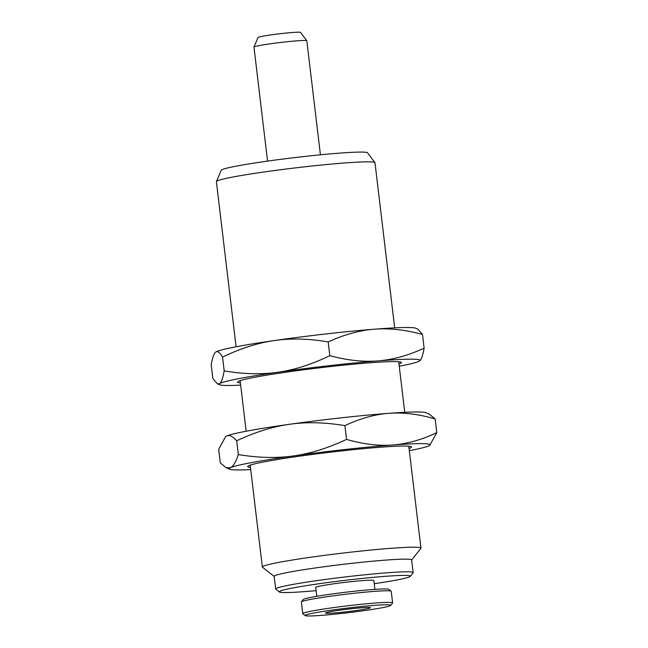 <?xml version="1.0" encoding="UTF-8"?>
<svg xmlns="http://www.w3.org/2000/svg" width="648" height="648" viewBox="0 0 648 648"><rect width="100%" height="100%" fill="white"/><g stroke="black" fill="none" stroke-linecap="round" stroke-linejoin="round"><path stroke-width="0.97" d="M302.754 613.624L301.369 602.008A45.255 2.454 -6.8 0 1 301.417 601.87A45.255 2.454 -6.8 0 1 311.348 599.254A45.255 2.454 -6.8 0 1 359.98 592.669A45.255 2.454 -6.8 0 1 391.157 591.17A45.255 2.454 -6.8 0 1 391.238 591.292L392.623 602.907A45.255 2.454 173.2 0 0 362.524 604.171A45.255 2.454 173.2 0 0 312.733 610.87A45.255 2.454 173.2 0 0 302.754 613.624A45.255 2.454 173.2 0 0 302.835 613.745L305.2 615.6A43.124 2.341 -6.8 0 1 314.628 612.854A43.124 2.341 -6.8 0 1 363.172 606.366A43.124 2.341 -6.8 0 1 390.712 605.402A43.124 2.341 -6.8 0 1 348.219 612.7A43.124 2.341 -6.8 0 1 305.2 615.6M391.157 591.17L388.8 589.316A43.124 2.341 173.2 0 0 359.089 590.749A43.124 2.341 173.2 0 0 312.741 597.019A43.124 2.341 173.2 0 0 303.28 599.513L301.417 601.87M390.712 605.402L392.575 603.045A45.255 2.454 173.2 0 0 392.623 602.907M330.464 611.68A22.631 1.223 -6.8 0 1 355.355 608.326A22.631 1.223 -6.8 0 1 370.413 607.694A22.631 1.223 -6.8 0 1 348.089 611.591A22.631 1.223 -6.8 0 1 325.474 613.057A22.631 1.223 -6.8 0 1 330.464 611.68M316.094 590.636A66.023 3.58 -6.8 0 1 279.361 591.98A66.023 3.58 -6.8 0 1 293.795 587.777A66.023 3.58 -6.8 0 1 368.113 577.838A66.023 3.58 -6.8 0 1 410.273 576.372A66.023 3.58 -6.8 0 1 374.252 583.702M410.273 576.372L413.068 572.832A69.215 3.75 173.2 0 0 413.141 572.621A69.215 3.75 173.2 0 0 367.108 574.549A69.215 3.75 173.2 0 0 290.944 584.796A69.215 3.75 173.2 0 0 275.692 589.008A69.215 3.75 173.2 0 0 275.813 589.202L279.361 591.98M316.775 596.298L315.714 587.444A29.282 1.588 -6.8 0 1 322.169 585.662A29.282 1.588 -6.8 0 1 354.391 581.329A29.282 1.588 -6.8 0 1 373.872 580.511L374.925 589.364M275.692 589.008L274.177 576.339A69.215 3.75 -6.8 0 1 289.437 572.127A69.215 3.75 -6.8 0 1 365.594 561.881A69.215 3.75 -6.8 0 1 411.634 559.945L413.141 572.621M274.193 576.437L262.489 567.259A79.866 4.333 -6.8 0 1 262.343 567.04A79.866 4.333 -6.8 0 1 279.952 562.181A79.866 4.333 -6.8 0 1 367.829 550.355A79.866 4.333 -6.8 0 1 420.949 548.127A79.866 4.333 -6.8 0 1 420.86 548.378L411.642 560.05M236.083 346.769L216.392 181.675A79.866 4.333 -6.8 0 1 216.416 181.537A79.866 4.333 -6.8 0 1 234.001 176.815A79.866 4.333 -6.8 0 1 320.703 165.11A79.866 4.333 -6.8 0 1 374.941 162.632A79.866 4.333 -6.8 0 1 374.998 162.761L394.681 327.856M216.416 181.537L221.26 170.262A73.718 3.993 -6.8 0 1 237.492 165.904A73.718 3.993 -6.8 0 1 317.512 155.099A73.718 3.993 -6.8 0 1 367.578 152.815L374.941 162.632M225.569 436.695L225.788 436.533A101.161 5.484 -6.8 0 1 226.614 436.055A101.161 5.484 -6.8 0 1 289.729 424.262A101.161 5.484 -6.8 0 1 388.962 413.319A101.161 5.484 -6.8 0 1 425.793 412.679L429.405 414.218L435.148 418.916C418.47 414.104 403.072 412.241 388.962 413.319C374.852 414.339 360.166 418.446 344.914 425.639C325.053 422.318 306.658 421.856 289.729 424.262C272.8 426.603 255.118 432.111 236.682 440.794C232.786 436.29 229.424 434.711 226.614 436.055L225.569 436.695L218.684 449.234L220.328 462.996L226.071 467.694L230.396 467.735A101.161 5.484 173.2 0 0 229.684 469.233A101.161 5.484 173.2 0 0 250.727 469.589M238.326 454.556C258.188 457.877 276.583 458.33 293.512 455.933A101.161 5.484 173.2 0 0 230.396 467.735C233.215 466.439 235.856 462.048 238.326 454.556L236.682 440.794M346.559 439.393C363.236 444.204 378.635 446.075 392.745 444.99A101.161 5.484 173.2 0 0 293.512 455.933C310.441 453.592 328.123 448.076 346.559 439.393L344.914 425.639M392.745 444.99C406.855 443.969 421.54 439.862 436.793 432.67L429.689 445.379A101.161 5.484 173.2 0 0 392.745 444.99M409.325 450.676A101.161 5.484 173.2 0 0 428.863 445.848A101.161 5.484 173.2 0 0 429.689 445.379M250.46 467.37A82.523 4.471 -6.8 0 1 247.771 466.309A82.523 4.471 -6.8 0 1 296.079 456.67A82.523 4.471 -6.8 0 1 381.113 447.169A82.523 4.471 -6.8 0 1 411.423 446.796A82.523 4.471 -6.8 0 1 409.058 448.457M436.793 432.67L435.148 418.916M267.559 161.117L253.967 47.093A26.625 1.442 -6.8 0 1 253.976 47.045A26.625 1.442 -6.8 0 1 266.466 44.364A26.625 1.442 -6.8 0 1 306.812 40.743A26.625 1.442 -6.8 0 1 306.828 40.792L320.428 154.807M306.812 40.743L300.559 32.4A21.392 1.158 173.2 0 0 268.134 35.308A21.392 1.158 173.2 0 0 258.09 37.463L253.976 47.045M422.488 334.425C405.081 329.743 389.011 328.01 374.269 329.208A101.161 5.484 -6.8 0 1 415.716 328.22L417.863 329.127L422.488 334.425L424.124 348.179C422.836 355.541 421.297 359.81 419.523 360.985A101.161 5.484 173.2 0 0 419.62 360.92A101.161 5.484 173.2 0 0 378.043 360.887A101.161 5.484 173.2 0 0 278.073 372.227A101.161 5.484 173.2 0 0 219.583 383.673A101.161 5.484 173.2 0 0 219.615 384.766A101.161 5.484 173.2 0 0 240.651 385.131M328.188 341.917C308.78 338.604 290.814 338.151 274.298 340.556A101.161 5.484 -6.8 0 1 374.269 329.208C359.51 330.359 344.153 334.595 328.188 341.917L329.824 355.679C347.223 360.353 363.301 362.086 378.043 360.887C392.793 359.737 408.159 355.509 424.124 348.179M222.548 357.113C219.826 352.471 217.582 350.771 215.808 352.002A101.161 5.484 -6.8 0 1 274.298 340.556C257.774 342.905 240.521 348.421 222.548 357.113L224.184 370.867C243.591 374.18 261.557 374.633 278.073 372.227C294.597 369.887 311.85 364.362 329.824 355.679M215.808 352.002L215.711 352.067A101.161 5.484 -6.8 0 1 215.808 352.002C214.034 353.176 212.495 357.445 211.208 364.808L212.852 378.562L217.469 383.851L219.583 383.673C221.365 382.498 222.896 378.23 224.184 370.867M399.257 366.217A101.161 5.484 173.2 0 0 419.523 360.985M240.384 382.903A82.523 4.471 -6.8 0 1 237.703 381.842A82.523 4.471 -6.8 0 1 238.002 381.583A82.523 4.471 -6.8 0 1 321.076 367.643A82.523 4.471 -6.8 0 1 401.347 362.329A82.523 4.471 -6.8 0 1 398.99 363.99M420.949 548.127L408.791 446.221M404.749 412.322L398.723 361.754M262.343 567.04L250.193 465.126M246.151 431.236L240.125 380.668M229.684 469.233L226.071 467.694M219.615 384.766L217.469 383.851"/></g></svg>
